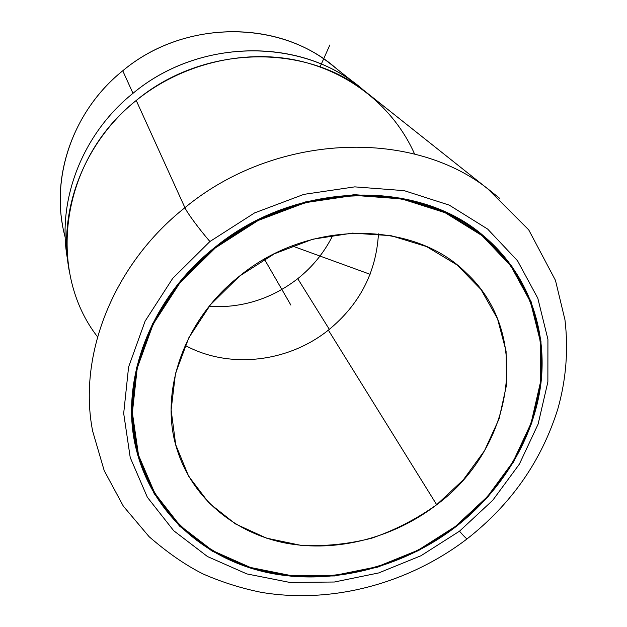 <?xml version="1.0" encoding="UTF-8"?>
<svg xmlns="http://www.w3.org/2000/svg" width="627" height="627" viewBox="0 0 627 627"><rect width="100%" height="100%" fill="white"/><g stroke="black" fill="none" stroke-linecap="round" stroke-linejoin="round"><path stroke-width="0.94" d="M336.127 68.374C281.17 19.641 184.644 18.739 122.751 70.78C71.768 111.575 49.455 180.333 65.216 237.398M332.992 235.007C324.551 252.101 312.802 266.655 297.747 278.686C271.475 298.977 241.904 308.249 209.026 306.501C241.904 308.249 271.475 298.977 297.747 278.686C312.802 266.655 324.551 252.101 332.992 235.007M62.708 226.112C52.198 171.477 75.248 108.902 122.751 70.78L132.987 93.313C200.24 36.883 304.777 37.706 363.346 89.998L355.203 83.524C295.693 37.259 197.137 39.658 132.987 93.313L122.751 70.78C181.877 21.224 273.004 19.233 328.713 62.496L355.203 83.524M329.34 329.371L297.747 278.686L329.34 329.371M132.987 93.313C81.534 134.515 56.508 201.784 67.661 260.072C56.508 201.784 81.534 134.515 132.987 93.313M414.627 154.109C394.391 108.118 350.728 71.87 296.759 60.325C242.79 49.016 181.344 63.962 136.231 100.469C60.137 160.269 46.288 271.225 97.546 336.848M499.562 198.25L487.344 188.413C410.481 128.316 274.791 133.347 184.918 207.694L136.231 100.469C201.98 45.512 302.896 42.981 363.582 90.17L499.562 198.25M69.291 271.178C57.778 211.667 83.415 142.729 136.231 100.469L184.918 207.694C112.797 264.79 77.74 355.807 92.663 431.172C77.74 355.807 112.797 264.79 184.918 207.694C274.791 133.347 410.481 128.316 487.344 188.413L528.726 229.866L555.459 280.355L564.958 319.801C568.509 349.819 566.142 379.5 557.858 408.843C541.587 460.829 511.35 504.155 467.146 538.836C466.167 538.499 463.612 535.952 459.497 531.194L492.775 500.26L519.391 464.113L538.107 424.142L547.873 381.945L547.92 339.317L537.801 298.225L517.534 260.769L487.641 229.067L449.261 205.123L404.18 190.647L354.764 186.87L303.852 194.37L254.546 212.929L209.912 241.52C199.159 229.098 187.05 212.678 184.918 207.694C187.05 212.678 199.159 229.098 209.912 241.52L172.715 278.364L145.127 321.095L128.59 367.03L123.684 413.389L130.228 457.553L147.361 497.266L173.687 530.708L207.49 556.541L246.866 573.917L289.815 582.428L334.387 582.013L378.692 572.945L420.952 555.749L459.497 531.194C463.612 535.952 466.167 538.499 467.146 538.836L467.146 538.836C408.773 583.463 332.334 604.224 261.428 592.374C241.348 588.314 221.989 582.217 203.36 574.081C186.031 565.483 167.95 553.022 149.116 536.696L123.362 506.193L104.207 470.634L92.663 431.172M459.497 531.194L420.952 555.749L378.692 572.945L334.387 582.013L289.815 582.428L246.866 573.917L207.49 556.541L173.687 530.708L147.361 497.266L130.228 457.553L123.684 413.389L128.59 367.03L145.127 321.095L172.715 278.364L209.912 241.52L254.546 212.929L303.852 194.37L354.764 186.87L404.18 190.647L449.261 205.123L487.641 229.067L517.534 260.769L537.801 298.225L547.92 339.317L547.873 381.945L538.107 424.142L519.391 464.113L492.775 500.26L459.497 531.194M455.743 526.837L487.924 496.89L513.631 461.911L531.672 423.241L541.03 382.454L540.968 341.276L531.1 301.642L511.428 265.558L482.508 235.07L445.444 212.083L401.97 198.226L354.365 194.668L305.357 201.941L257.901 219.834L214.936 247.351L179.103 282.793L152.494 323.908L136.474 368.127L131.646 412.793L137.838 455.398L154.25 493.755L179.557 526.1L212.13 551.125L250.11 567.999L291.602 576.291L334.7 575.947L377.564 567.208L418.452 550.592L455.743 526.837L455.461 526.39L455.743 526.837C402.33 567.85 331.417 585.861 268.113 572.725C205.068 559.3 152.627 513.709 136.568 450.594C118.801 383.418 149.007 299.212 214.936 247.351C296.022 180.435 419.204 178.734 484.412 236.638C527.769 273.396 547.434 328.932 540.889 383.638C533.93 438.453 501.984 490.87 455.743 526.837M142.439 347.679L143.011 348.197M401.821 198.924L401.664 198.163M455.398 526.445C501.467 490.604 533.303 438.391 540.255 383.787C546.791 329.293 527.244 273.975 484.107 237.32C419.142 179.494 296.265 181.148 215.39 247.877L215.085 247.234L215.39 247.877C149.626 299.604 119.514 383.638 137.313 450.625C153.38 513.466 205.64 558.845 268.458 572.2C331.534 585.265 402.181 567.302 455.398 526.445L418.225 550.122L377.462 566.69L334.724 575.39L291.767 575.735L250.408 567.459L212.545 550.631L180.09 525.677L154.877 493.433L138.528 455.202L132.368 412.738L137.195 368.229L153.16 324.167L179.683 283.192L215.39 247.877L258.199 220.461L305.49 202.631L354.326 195.373L401.774 198.916L445.099 212.71L482.045 235.611L510.88 265.997L530.489 301.955L540.341 341.456L540.403 382.494L531.085 423.162L513.105 461.707L487.477 496.584L455.398 526.445M436.69 504.727L463.314 479.835L484.467 450.766L499.139 418.711L506.53 385.009L506.083 351.159L497.524 318.759L480.987 289.462L456.989 264.892L426.525 246.552L391.036 235.674L352.382 233.111L312.724 239.216L274.375 253.786L239.639 276.021L210.562 304.604L188.805 337.788L175.482 373.567L171.124 409.87L175.701 444.684L188.641 476.222L208.971 503.003L235.415 523.906L266.499 538.138L300.654 545.286C324.425 546.572 348.142 544.197 371.819 538.154C395.01 530.136 416.634 518.991 436.69 504.727L328.368 330.139C359.483 304.691 376.176 272.596 378.449 233.871C376.176 272.596 359.483 304.691 328.368 330.139L436.69 504.727C393.803 537.754 337.083 552.653 286.163 543.186C235.415 533.459 192.763 498.841 177.3 450.225C158.592 393.631 183.053 320.287 239.639 276.021C308.413 219.348 413.687 220.265 465.979 272.659C533.13 334.348 513.168 448.321 436.69 504.727M185.169 345.399C229.129 369.381 288.177 362.406 328.368 330.139C288.177 362.406 229.129 369.381 185.169 345.399M292.119 245.909L370.087 274.297M320.052 66.917L329.857 44.979M264.39 259.17L290.881 305.106M484.107 237.32L476.065 230.078"/></g></svg>
